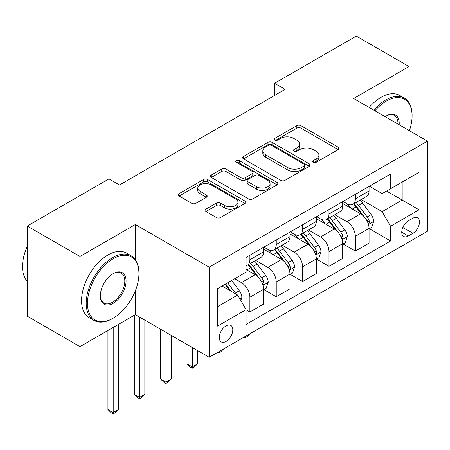 <?xml version="1.0" encoding="UTF-8"?>
<svg xmlns="http://www.w3.org/2000/svg" width="450" height="450" viewBox="0 0 450 450"><rect width="100%" height="100%" fill="white"/><g stroke="black" fill="none" stroke-linecap="round" stroke-linejoin="round"><path stroke-width="0.67" d="M313.335 162.287A2.047 1.181 0 0 0 316.238 162.287L338.237 149.586A2.931 1.693 0 0 0 339.092 148.388A2.931 1.693 0 0 0 338.237 147.195L300.966 125.674A2.931 1.693 0 0 0 296.826 125.674L274.826 138.375A2.047 1.181 0 0 0 274.224 139.213A2.047 1.181 0 0 0 274.826 140.051A2.047 1.181 0 0 0 277.723 140.051L280.569 138.409A9.371 5.411 0 0 1 293.822 138.409L296.927 140.197A9.371 5.411 0 0 1 299.672 144.023A9.371 5.411 0 0 1 296.927 147.847L294.081 149.496A2.047 1.181 0 0 0 293.479 150.328A2.047 1.181 0 0 0 294.081 151.166A2.047 1.181 0 0 0 296.978 151.166L299.829 149.524A9.371 5.411 0 0 1 313.076 149.524L316.181 151.318A9.371 5.411 0 0 1 318.926 155.143A9.371 5.411 0 0 1 316.181 158.968L313.335 160.611A2.047 1.181 0 0 0 312.739 161.449A2.047 1.181 0 0 0 313.335 162.287L313.335 160.611M226.052 341.454A9.546 5.513 120 0 0 232.29 333.045A9.546 5.513 120 0 0 230.828 325.395A9.546 5.513 120 0 0 226.052 325.868A9.546 5.513 120 0 0 219.819 334.277A9.546 5.513 120 0 0 221.282 341.927A9.546 5.513 120 0 0 226.052 341.454M205.931 209.115A2.931 1.693 0 0 0 205.071 210.308A2.931 1.693 0 0 0 205.931 211.506L216.388 217.541A2.931 1.693 0 0 0 220.528 217.541L244.958 203.434A2.931 1.693 0 0 0 245.818 202.241A2.931 1.693 0 0 0 244.958 201.043L207.692 179.528A2.931 1.693 0 0 0 203.546 179.528L179.117 193.635A2.931 1.693 0 0 0 178.262 194.828A2.931 1.693 0 0 0 179.117 196.026L191.745 203.316A2.931 1.693 0 0 0 195.891 203.316L206.342 197.28A2.931 1.693 0 0 0 207.203 196.082A2.931 1.693 0 0 0 206.342 194.889L200.081 191.273A7.83 4.522 0 0 1 197.786 188.078A7.83 4.522 0 0 1 202.624 183.898A7.83 4.522 0 0 1 211.157 184.877L235.693 199.041A7.83 4.522 0 0 1 237.988 202.241A7.83 4.522 0 0 1 233.151 206.421A7.83 4.522 0 0 1 224.618 205.436L220.528 203.079A2.931 1.693 0 0 0 216.388 203.079L205.931 209.115L205.931 211.506M135.349 224.539L79.982 256.511L27.247 226.063L27.247 316.187L79.982 346.629L135.349 314.662L209.183 357.289L209.183 267.165L135.349 224.539L135.349 259.633M409.044 102.712L409.044 66.527L353.672 98.494L427.5 141.12L209.177 267.165M409.044 66.527L356.31 36.079L274.567 83.272L274.567 95.451M27.247 226.063L108.984 178.875L119.531 184.961L285.114 89.364L274.567 83.272M280.778 180.366A2.931 1.693 0 0 0 284.918 180.366L309.353 166.258A2.931 1.693 0 0 0 310.207 165.066A2.931 1.693 0 0 0 309.353 163.868L272.081 142.352A2.931 1.693 0 0 0 267.941 142.352L243.512 156.459A2.931 1.693 0 0 0 242.651 157.652A2.931 1.693 0 0 0 243.512 158.85L280.778 180.366M237.184 162.726A2.047 1.181 0 0 1 239.265 163.018L239.265 160.583L277.155 182.458A2.931 1.693 0 0 1 278.01 183.651A2.931 1.693 0 0 1 277.155 184.849L252.726 198.951A2.931 1.693 0 0 1 248.58 198.951L211.314 177.435L211.314 175.044A2.931 1.693 0 0 0 210.454 176.243A2.931 1.693 0 0 0 211.314 177.435M211.314 175.044L221.771 169.009A2.931 1.693 0 0 1 225.911 169.009L241.026 177.733A2.931 1.693 0 0 0 245.166 177.733L252.101 173.728A2.931 1.693 0 0 0 252.962 172.536A2.931 1.693 0 0 0 252.101 171.338L236.368 162.253A2.047 1.181 0 0 1 235.766 161.421A2.047 1.181 0 0 1 237.032 160.324A2.047 1.181 0 0 1 239.265 160.583M412.942 218.211L408.308 220.888A9.248 5.338 120 0 0 402.261 229.039A9.248 5.338 120 0 0 403.678 236.447A9.248 5.338 120 0 0 408.308 235.991L412.942 233.314A9.248 5.338 120 0 0 418.989 225.163A9.248 5.338 120 0 0 417.572 217.749A9.248 5.338 120 0 0 412.942 218.211M209.177 357.289L427.5 231.238L427.5 141.12M390.589 188.736L390.589 174.004M369.388 186.238L382.151 193.607L419.062 172.299L419.062 209.807L390.583 226.249M369.388 228.746L390.589 240.981L390.589 226.249L382.151 211.635L361.176 199.524M390.589 240.981L246.094 324.405L246.094 309.668L217.62 326.109L217.62 288.602L246.094 272.16L246.094 257.423L390.583 174.004M79.982 256.511L79.982 346.629M386.578 191.053L402.188 200.064L402.188 182.042L419.062 172.299M382.151 211.635L402.188 200.064L419.062 209.807M217.614 306.624L237.656 295.054L222.047 286.043M246.094 309.791L249.891 311.985L249.891 297.248A11.931 6.891 -120 0 0 241.453 282.634L234.703 278.736M249.891 311.985L263.599 304.065L263.599 289.333A11.931 6.891 -120 0 0 255.161 274.719L246.094 269.483M263.919 289.637L276.255 296.758L276.255 282.026A11.931 6.891 -120 0 0 267.817 267.412L255.707 260.415M276.255 296.758L289.969 288.844L289.969 274.106A11.931 6.891 -120 0 0 281.531 259.493L263.599 249.143M290.284 274.416L302.625 281.537L302.625 266.799A11.931 6.891 -120 0 0 294.188 252.186L282.071 245.194M294.188 252.186L307.896 244.271L289.969 233.921M316.654 259.189L328.995 266.316L342.703 258.401L342.703 243.664A11.931 6.891 -120 0 0 334.266 229.05L320.552 236.964L308.441 229.972M334.266 229.05L316.339 218.694M343.018 243.968L355.359 251.089L355.359 236.357A11.931 6.891 -120 0 0 346.922 221.743L334.806 214.746M355.359 251.089L369.067 243.174L369.067 228.437A11.931 6.891 -120 0 0 360.63 213.823L342.703 203.473M343.018 201.465L346.922 203.715A11.931 6.891 -120 0 0 352.89 204.306A11.931 6.891 -120 0 0 355.359 198.844L355.359 194.338M316.654 216.686L320.558 218.942A11.931 6.891 -120 0 0 326.52 219.532A11.931 6.891 -120 0 0 328.995 214.071L328.995 209.565M290.284 231.907L294.188 234.163A11.931 6.891 -120 0 0 300.156 234.754A11.931 6.891 -120 0 0 302.625 229.292L302.625 224.786M263.919 247.134L267.817 249.384A11.931 6.891 -120 0 0 273.786 249.975A11.931 6.891 -120 0 0 276.255 244.513L276.255 240.007M302.625 281.537L316.339 273.623L316.339 258.885A11.931 6.891 -120 0 0 307.901 244.271M352.89 204.306L366.598 196.391A11.931 6.891 -120 0 0 369.067 190.929L369.067 186.424M326.52 219.532L340.234 211.612A11.931 6.891 -120 0 0 342.703 206.151L342.703 201.645M300.156 234.754L313.864 226.839A11.931 6.891 -120 0 0 316.339 221.377L316.339 216.872M328.995 266.316L328.995 251.578A11.931 6.891 -120 0 0 320.558 236.964M273.786 249.975L287.499 242.061A11.931 6.891 -120 0 0 289.969 236.599L289.969 232.093M246.094 265.68A11.931 6.891 -120 0 0 247.421 265.202L261.129 257.282A11.931 6.891 -120 0 0 263.599 251.82L263.599 247.314M247.421 265.202A11.931 6.891 -120 0 0 249.891 259.74L249.891 255.229M237.656 295.054L246.094 309.668M135.349 314.662L135.349 290.824M314.156 162.574L316.181 161.404A9.371 5.411 0 0 0 318.926 157.579L318.926 155.143M299.672 144.023L299.672 146.458A9.371 5.411 0 0 1 296.927 150.283L294.902 151.459M338.197 149.608L300.966 128.109A2.931 1.693 0 0 0 296.826 128.109L275.642 140.338M309.313 166.281L272.081 144.787A2.931 1.693 0 0 0 267.941 144.787L243.546 158.873M304.178 165.898A2.047 1.181 0 0 0 304.774 165.066A2.047 1.181 0 0 0 304.178 164.227L271.463 145.339A2.047 1.181 0 0 0 268.56 145.339L265.562 147.071A9.371 5.411 0 0 0 262.817 150.896A9.371 5.411 0 0 0 265.562 154.721L287.921 167.636A9.371 5.411 0 0 0 301.174 167.636L304.178 165.898L304.178 168.334A2.047 1.181 0 0 0 304.774 167.501L304.774 165.066M262.817 150.896L262.817 153.332A9.371 5.411 0 0 0 265.562 157.157L265.562 154.721M304.178 168.334L301.174 170.072A9.371 5.411 0 0 1 287.921 170.072L265.562 157.157M211.354 177.458L221.771 171.444L221.771 169.009M252.962 172.536L252.962 174.971A2.931 1.693 0 0 1 252.101 176.164L245.166 180.169A2.931 1.693 0 0 1 241.026 180.169L225.911 171.444A2.931 1.693 0 0 0 221.771 171.444M239.265 163.018L277.116 184.871M256.708 186.789A7.83 4.522 0 0 0 265.247 187.768A7.83 4.522 0 0 0 270.079 183.594A7.83 4.522 0 0 0 267.784 180.394L259.144 175.404A2.931 1.693 0 0 0 254.998 175.404L248.062 179.409A2.931 1.693 0 0 0 247.208 180.602A2.931 1.693 0 0 0 248.062 181.8L256.708 186.789L256.708 189.225A7.83 4.522 0 0 0 265.247 190.204A7.83 4.522 0 0 0 270.079 186.03L270.079 183.594M247.208 180.602L247.208 183.037A2.931 1.693 0 0 0 248.062 184.236L248.062 181.8M256.708 189.225L248.062 184.236M237.988 202.241L237.988 204.677A7.83 4.522 0 0 1 233.151 208.856A7.83 4.522 0 0 1 224.618 207.872L220.528 205.515A2.931 1.693 0 0 0 216.388 205.515L205.971 211.528M197.786 188.078L197.786 190.513A7.83 4.522 0 0 0 200.081 193.708L200.081 191.273M206.303 197.303L200.081 193.708M244.918 203.456L207.692 181.963A2.931 1.693 0 0 0 203.546 181.963L179.156 196.048M369.067 228.926L371.604 227.464L373.708 221.377A7.903 4.562 -120 0 0 371.188 214.644L362.571 203.141A22.821 13.174 -120 0 0 360.079 200.154M351.506 208.558A22.821 13.174 -120 0 0 346.838 203.664M368.348 224.083L369.27 223.093L369.444 221.715A7.903 4.562 -120 0 0 367.178 216.956L358.56 205.453A22.821 13.174 -120 0 0 356.068 202.472M353.947 203.698A18.945 10.935 60 0 1 357.058 207.231L364.348 216.968M353.537 203.934A22.821 13.174 60 0 1 356.029 206.916L361.761 214.566M250.031 333.703L247.146 336.589L245.036 337.804L243.984 337.196M245.036 336.583L245.036 337.804M342.703 244.148L345.234 242.691L347.344 236.599A7.903 4.562 -120 0 0 344.818 229.866L336.201 218.362A22.821 13.174 -120 0 0 333.709 215.381M325.142 223.779A22.821 13.174 -120 0 0 320.468 218.891M341.983 239.31L342.9 238.314L343.074 236.936A7.903 4.562 -120 0 0 340.813 232.183L332.196 220.674A22.821 13.174 -120 0 0 329.704 217.693M327.577 218.919A18.945 10.935 60 0 1 330.688 222.458L337.984 232.189M327.173 219.156A22.821 13.174 60 0 1 329.664 222.137L335.391 229.787M223.661 348.924L220.781 351.81L218.672 353.025L217.614 352.418M218.672 351.804L218.672 353.025M316.339 259.374L318.87 257.912L320.974 251.82A7.903 4.562 -120 0 0 318.454 245.093L309.836 233.584A22.821 13.174 -120 0 0 307.344 230.602M298.772 239.001A22.821 13.174 -120 0 0 294.103 234.112M315.613 254.531L316.536 253.536L316.71 252.157A7.903 4.562 -120 0 0 314.443 247.404L305.826 235.901A22.821 13.174 -120 0 0 303.334 232.914M301.213 234.141A18.945 10.935 60 0 1 304.324 237.679L311.614 247.416M300.803 234.377A22.821 13.174 60 0 1 303.294 237.358L309.026 245.008M192.302 347.546L192.302 366.907L197.578 363.864L197.578 350.589M197.578 363.864L194.411 367.031L192.302 368.252L190.192 367.031L187.031 363.864L187.031 344.498M187.031 363.864L192.302 366.907L192.302 368.252M289.969 274.596L292.5 273.133L294.609 267.047A7.903 4.562 -120 0 0 292.084 260.314L283.466 248.805A22.821 13.174 -120 0 0 280.974 245.824M272.407 254.227A22.821 13.174 -120 0 0 267.733 249.334M289.249 269.752L290.166 268.762L290.34 267.379A7.903 4.562 -120 0 0 288.079 262.626L279.461 251.123A22.821 13.174 -120 0 0 276.969 248.141M274.843 249.368A18.945 10.935 60 0 1 277.954 252.9L285.249 262.637M274.438 249.598A22.821 13.174 60 0 1 276.93 252.585L282.656 260.229M165.938 332.319L165.938 382.134L171.208 379.091L171.208 335.368M171.208 379.091L168.047 382.252L165.938 383.473L163.828 382.252L160.661 379.091L160.661 329.276M160.661 379.091L165.938 382.134L165.938 383.473M263.599 289.817L266.136 288.354L268.239 282.268A7.903 4.562 -120 0 0 265.719 275.535L257.102 264.032A22.821 13.174 -120 0 0 254.61 261.051M262.879 284.979L263.801 283.984L263.976 282.606A7.903 4.562 -120 0 0 261.709 277.852L253.091 266.344A22.821 13.174 -120 0 0 250.599 263.363M248.479 264.589A18.945 10.935 60 0 1 251.589 268.121L258.879 277.858M248.068 264.825A22.821 13.174 60 0 1 250.56 267.806L256.292 275.456M139.567 317.098L139.567 397.356L144.844 394.312L144.844 320.141M144.844 394.312L141.677 397.479L139.567 398.694L137.458 397.479L134.297 394.312L134.297 315.27M134.297 394.312L139.567 397.356L139.567 398.694M409.416 130.68A36.394 21.009 120 0 0 412.099 115.909A36.394 21.009 120 0 0 386.364 101.053A36.394 21.009 120 0 0 374.923 110.762M373.815 110.126A37.288 21.527 -60 0 1 385.734 99.956A37.288 21.527 -60 0 1 404.381 98.111A37.288 21.527 -60 0 1 412.099 115.183L412.099 115.909M385.161 116.674A18.197 10.508 -60 0 1 386.364 115.909L386.364 115.909A18.197 10.508 -60 0 1 399.178 124.768M369.174 107.449A37.288 21.527 -60 0 1 381.094 97.279A37.288 21.527 -60 0 1 399.741 95.434L404.381 98.111M397.952 124.059A17.303 9.99 120 0 0 394.386 115.419A17.303 9.99 120 0 0 386.049 116.1M112.573 318.561L113.203 318.195A36.394 21.009 120 0 0 138.938 273.623A36.394 21.009 120 0 0 113.203 258.761A36.394 21.009 120 0 0 87.469 303.334A36.394 21.009 120 0 0 113.203 318.195L112.573 318.561A37.288 21.527 -60 0 1 93.926 320.406A37.288 21.527 -60 0 1 88.211 290.526A37.288 21.527 -60 0 1 112.573 257.664A37.288 21.527 -60 0 1 131.214 255.819A37.288 21.527 -60 0 1 138.938 272.891L138.938 273.623M113.203 303.334A18.197 10.508 -60 0 1 100.339 295.909A18.197 10.508 -60 0 1 113.203 273.623L113.203 273.623A18.197 10.508 -60 0 1 126.067 281.048A18.197 10.508 -60 0 1 113.203 303.334M100.339 295.537A17.303 9.99 120 0 0 103.922 303.098A17.303 9.99 120 0 0 112.573 302.243A17.303 9.99 120 0 0 123.874 286.993A17.303 9.99 120 0 0 121.219 273.127A17.303 9.99 120 0 0 112.883 273.808M93.926 320.406L89.286 317.728A37.288 21.527 -60 0 1 83.571 287.848A37.288 21.527 -60 0 1 107.927 254.987A37.288 21.527 -60 0 1 126.574 253.142L131.214 255.819M27.247 281.244A37.288 21.527 -60 0 1 27.247 246.392M240.823 300.538L241.875 297.489A7.903 4.562 -120 0 0 239.349 290.756L231.66 280.491M236.064 294.137A7.903 4.562 -120 0 0 235.344 293.074L227.655 282.808M225.675 283.95L231.199 291.324M225.124 284.265L229.809 290.526M113.203 327.448L113.203 412.577L118.474 409.534L118.474 324.405M118.474 409.534L115.312 412.701L113.203 413.921L111.094 412.701L107.927 409.534L107.927 330.497M107.927 409.534L113.203 412.577L113.203 413.921M241.453 282.634L255.161 274.719M267.817 267.412L281.531 259.493M346.922 221.743L360.63 213.823M355.359 198.844L369.067 190.929M355.359 236.357L369.067 228.437M328.995 251.578L342.703 243.664M328.995 214.071L342.703 206.151M302.625 266.799L316.339 258.885M302.625 229.292L316.339 221.377M276.255 282.026L289.969 274.106M276.255 244.513L289.969 236.599M249.891 297.248L263.599 289.333M249.891 259.74L263.599 251.82M402.829 227.469L412.942 233.314M401.766 232.217L408.308 235.991M316.181 161.404L316.181 158.968M294.081 151.166L294.081 149.496M296.927 150.283L296.927 147.847M274.826 140.051L274.826 138.375M296.826 128.109L296.826 125.674M300.966 128.109L300.966 125.674M338.237 149.586L338.237 147.195M243.512 158.85L243.512 156.459M267.941 144.787L267.941 142.352M272.081 144.787L272.081 142.352M309.353 166.258L309.353 163.868M287.921 170.072L287.921 167.636M301.174 170.072L301.174 167.636M225.911 171.444L225.911 169.009M241.026 180.169L241.026 177.733M245.166 180.169L245.166 177.733M252.101 176.164L252.101 173.728M277.155 184.849L277.155 182.458M216.388 205.515L216.388 203.079M220.528 205.515L220.528 203.079M224.618 207.872L224.618 205.436M206.342 197.28L206.342 194.889M179.117 196.026L179.117 193.635M203.546 181.963L203.546 179.528M207.692 181.963L207.692 179.528M244.958 203.434L244.958 201.043M368.483 224.516L373.657 221.529M358.56 205.453L362.571 203.141M352.344 209.042L356.029 206.916M367.178 216.956L371.188 214.644M366.553 220.044L369.444 221.715M342.113 239.743L347.293 236.751M332.196 220.674L336.201 218.362M325.98 224.263L329.664 222.137M340.813 232.183L344.818 229.866M340.189 235.266L343.074 236.936M315.748 254.964L320.923 251.972M305.826 235.901L309.836 233.584M299.61 239.484L303.294 237.358M314.443 247.404L318.454 245.093M313.819 250.493L316.71 252.157M289.378 270.186L294.559 267.199M279.461 251.123L283.466 248.805M273.246 254.711L276.93 252.585M288.079 262.626L292.084 260.314M287.454 265.714L290.34 267.379M263.014 285.412L268.189 282.42M253.091 266.344L257.102 264.032M246.876 269.933L250.56 267.806M261.709 277.852L265.719 275.535M261.084 280.935L263.976 282.606M239.816 298.8L241.824 297.641M235.344 293.074L239.349 290.756"/></g></svg>
